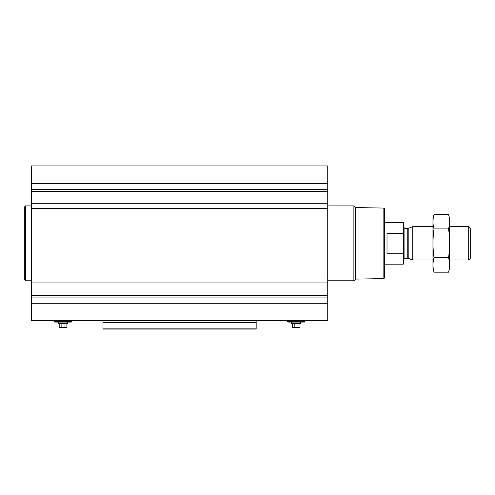 <?xml version="1.0" encoding="UTF-8"?>
<svg xmlns="http://www.w3.org/2000/svg" width="495" height="495" viewBox="0 0 495 495"><rect width="100%" height="100%" fill="white"/><g stroke="black" fill="none" stroke-linecap="round" stroke-linejoin="round"><path stroke-width="0.74" d="M327.746 203.754L327.746 320.754L31.408 320.754L31.408 165.924L327.746 165.924L327.746 203.754L31.408 203.754M256.156 322.548L102.997 322.548L102.997 329.076L256.156 329.076L256.156 320.754M102.997 322.548L102.997 320.754M256.156 329.076L102.997 329.076M383.848 208.067L383.848 278.611L384.677 277.775L384.677 208.902L383.848 208.067L355.577 207.572L353.882 205.883L327.746 205.883M383.848 278.611L355.577 279.1L355.577 207.572M355.577 279.1L353.882 280.795L353.882 205.883M287.533 320.754L287.242 321.249L287.818 322.084L304.406 322.084L291.617 322.084L291.617 323.582L300.607 323.582L300.607 322.084M292.267 323.582L292.267 327.077L299.958 327.077L299.958 323.582M294.191 323.582L294.191 327.077M298.033 323.582L298.033 327.077M292.267 327.077L292.935 327.746L299.289 327.746L299.958 327.077M31.408 280.795L25.585 280.795L25.585 205.883L31.408 205.883M25.585 280.795L24.75 279.966L24.75 206.712L25.585 205.883M54.462 320.754L54.172 321.249L54.747 322.084L71.33 322.084L71.911 321.249L71.62 320.754M67.537 322.084L67.537 323.582L58.546 323.582L58.546 322.084M59.196 323.582L59.196 327.077L66.887 327.077L66.887 323.582M61.12 323.582L61.12 327.077M64.963 323.582L64.963 327.077M59.196 327.077L59.858 327.746L66.219 327.746L66.887 327.077M403.66 234.178L403.326 233.454L387.01 233.454L387.01 253.223L403.326 253.223L403.66 252.5L403.326 253.223L403.326 264.151L403.66 263.816L403.66 222.861L403.326 222.527L384.677 222.527M403.326 233.454L403.326 222.527M468.716 226.691L468.716 259.986L470.25 258.452L470.25 228.22L468.716 226.691L449.608 226.691M432.958 259.986L412.787 259.986L412.787 226.691L432.958 226.691M434.016 214.502L432.958 218.45L432.958 268.228L434.016 272.176C432.655 267.368 432.655 262.56 434.016 257.753C432.655 248.267 432.655 238.658 434.016 228.919C432.655 224.117 432.655 219.31 434.016 214.502L448.55 214.502C449.912 219.31 449.912 224.117 448.55 228.919C449.912 238.411 449.912 248.02 448.55 257.753C449.912 262.56 449.912 267.368 448.55 272.176L434.016 272.176M434.016 228.919L448.55 228.919M434.016 257.753L448.55 257.753M448.55 214.502L449.608 218.45L449.608 268.228L448.55 272.176M256.156 328.179L102.997 328.179M327.746 183.404L31.408 183.404M327.746 189.61L31.408 189.61M327.746 191.379L31.408 191.379M327.746 208.692L31.408 208.692M327.746 277.986L31.408 277.986M327.746 282.923L31.408 282.923M327.746 295.298L31.408 295.298M327.746 297.062L31.408 297.062M327.746 303.268L31.408 303.268M287.675 321.998L304.406 322.084M287.242 321.249L304.982 321.249L304.691 320.754M54.605 321.998L71.478 321.998M54.172 321.249L71.911 321.249M408.196 228.362L407.769 228.436L407.769 258.235L408.196 258.316L408.196 228.362L412.787 226.691M407.769 258.235L404.904 258.235L404.904 228.436L403.66 227.186M353.882 280.795L327.746 280.795M304.549 321.998L304.982 321.249M403.326 264.151L384.677 264.151M468.716 259.986L449.608 259.986M408.196 258.316L412.787 259.986M407.769 228.436L404.904 228.436M404.904 258.235L403.66 259.485"/></g></svg>

